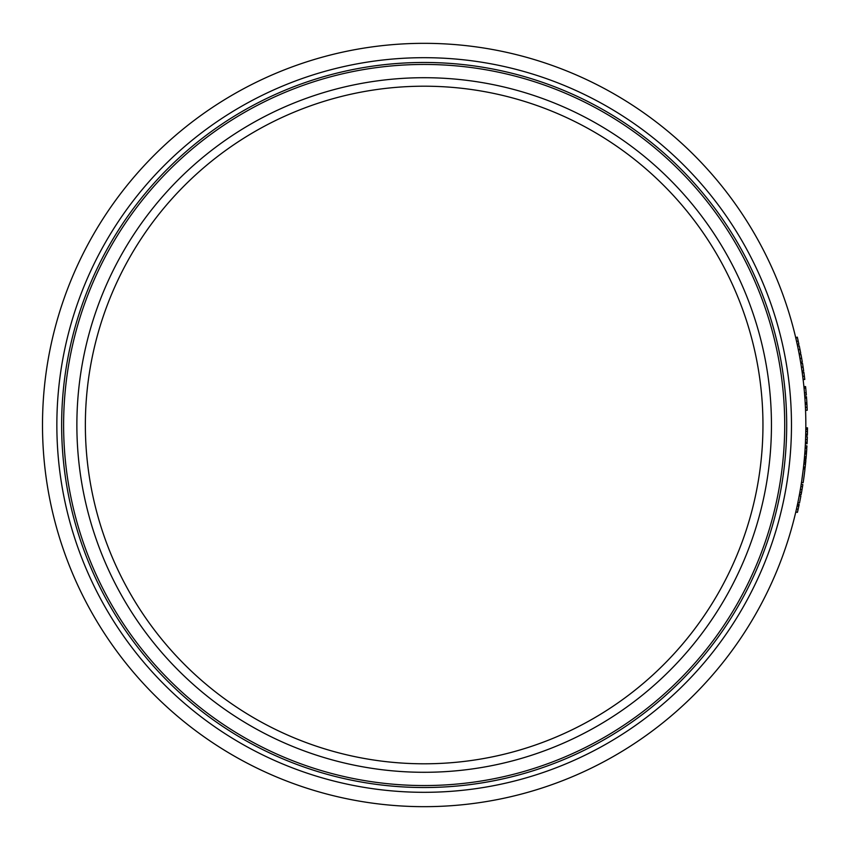 <?xml version="1.0" encoding="UTF-8"?>
<svg xmlns="http://www.w3.org/2000/svg" width="850" height="850" viewBox="0 0 850 850"><rect width="100%" height="100%" fill="white"/><g stroke="black" fill="none" stroke-linecap="round" stroke-linejoin="round"><path stroke-width="1.27" d="M85.361 425A338.799 338.799 0 0 1 593.555 131.591A338.799 338.799 0 0 1 593.555 718.409A338.799 338.799 0 0 1 85.361 425M802.74 376.614L803.112 379.642L804.791 379.44L803.919 372.661A383.35 383.35 0 0 0 803.856 372.172L802.177 372.406M802.347 373.639L802.251 372.895L803.919 372.661L804.004 373.267M804.143 374.266L804.217 374.85M804.429 376.497L804.334 375.785M802.336 373.501L802.251 372.895L802.336 373.501M804.759 379.185L803.091 379.387L802.389 373.968M805.173 402.741L806.862 402.645A4364.867 1293.541 176.3 0 0 806.565 398.023A383.35 383.35 0 0 0 806.459 396.663L804.78 396.791M804.876 398.151L806.565 398.023M806.958 404.398L807.001 405.248L806.958 404.398M805.322 405.418L805.269 404.483M807.001 405.195L807.032 405.918M805.534 410.316L807.224 410.252A383.35 383.35 0 0 0 807.096 407.267L807.117 407.596M805.343 405.79L805.418 407.341L807.096 407.267L806.947 404.164L806.862 402.751L806.926 403.793L806.862 402.751L805.173 402.847L805.237 403.877M805.322 405.461L805.184 402.985M807.489 429.388L807.468 430.387M807.447 432.108L807.489 429.25A383.35 383.35 0 0 0 807.5 427.837L807.479 429.792L805.8 429.314L805.789 430.281M805.726 433.521L805.768 431.566M805.736 432.862L805.779 430.451L805.768 431.524L807.457 431.545L807.383 434.711M807.415 433.755L807.457 431.311M805.758 431.768L805.747 432.544M807.457 431.662L807.436 432.639M807.436 432.427L807.426 433.203M807.447 431.726L807.468 430.429M807.394 434.371L807.426 433.245L807.394 434.371M805.811 427.826L807.5 427.837M805.8 429.229L807.489 429.25M807.372 435.296L805.683 435.253L805.715 434.116L807.404 434.159M805.683 435.253L805.736 433.096M805.768 431.694L805.8 429.314M805.162 447.472L806.841 447.578A383.35 383.35 0 0 0 806.937 445.878L805.258 445.783M804.737 453.741L806.427 453.868A383.35 383.35 0 0 0 806.607 451.371L806.778 448.694M804.929 451.106L806.618 451.159M804.812 452.742L806.501 452.869L806.607 451.339A383.35 383.35 0 0 0 806.778 448.609L805.099 448.513M806.661 450.585L806.607 451.233M805.704 462.198A383.35 383.35 0 0 0 805.864 460.498L804.185 460.339A381.661 381.661 0 0 1 804.026 462.028L805.704 462.198M805.503 464.164L805.662 462.634L803.983 462.464L803.824 463.994L805.503 464.164L805.184 467.139A383.35 383.35 0 0 1 805.077 468.148L803.399 467.957M803.579 466.331L803.505 466.958L805.184 467.139M803.505 466.958L803.824 463.994M803.686 465.279L803.845 463.781M802.57 474.725L802.4 475.957M804.238 474.948L804.089 476.074M804.281 474.693L804.472 473.195M802.942 471.761L802.496 475.267M802.432 475.766L802.751 473.344M802.581 474.64L802.804 472.908M802.124 478.04L802.389 476.085M804.791 470.624L804.706 471.314M804.557 472.504L804.429 473.471M803.027 471.123L801.794 480.271M803.176 469.901L803.293 468.86L804.971 469.051L804.121 475.904L804.865 469.976M803.324 481.514L804.121 475.904L803.144 482.726L801.465 482.471L801.624 481.429M803.972 476.956L803.654 479.219M803.473 480.484L803.378 481.153M801.603 481.567L801.518 482.152M803.293 468.86L803.186 469.774M797.842 502.637L799.499 502.987A383.35 383.35 0 0 0 800.87 496.017L799.213 495.709M799.808 501.436A383.35 383.35 0 0 0 800.827 496.241M798.564 507.322L798.171 509.097M796.524 508.725L797.236 505.516M796.918 506.961L797.406 504.709L799.138 504.656M798.83 506.122L798.649 506.961L798.83 506.122M797.173 505.771L796.971 506.706M795.77 511.998L797.417 512.38A383.35 383.35 0 0 0 798.129 509.309L798.065 509.596M798.724 506.6L798.862 505.952M796.482 508.938L798.129 509.309L799.043 505.134M799.17 504.517L798.915 505.718L799.17 504.517L797.523 504.167L797.279 505.304M796.726 507.843L797.396 504.73M797.151 505.909L798.798 506.271M799.478 494.317L801.136 494.626A383.35 383.35 0 0 0 801.518 492.511A2273.835 933.629 9.9 0 0 802.028 489.589A2402.844 959.756 -170.5 0 0 802.506 486.763A383.35 383.35 0 0 0 802.846 484.596L801.178 484.33M800.838 486.487L802.506 486.763M800.371 489.303L802.028 489.589M799.861 492.214L801.518 492.511M804.291 459.17L805.97 459.319A383.35 383.35 0 0 0 806.055 458.309A383.35 383.35 0 0 0 806.183 456.822L806.406 454.155M806.193 456.79L806.055 458.309L804.376 458.171A381.661 381.661 0 0 0 804.504 456.673L806.183 456.822A383.35 383.35 0 0 0 806.406 454.059L804.727 453.932M806.257 456.036L806.204 456.684M807.234 439.578L807.33 436.794L805.641 436.741L805.545 439.514L807.234 439.578L807.117 442.276A383.35 383.35 0 0 1 807.054 443.774L805.364 443.7M805.619 437.336L805.641 436.741M807.117 442.276L805.439 442.202L805.545 439.514M804.653 395.154L806.342 395.027A383.35 383.35 0 0 0 806.151 392.785A1851.725 842.531 -5.2 0 0 805.726 388.025A383.35 383.35 0 0 0 805.577 386.559L803.898 386.729M804.047 388.195L805.726 388.025M804.472 392.934L806.151 392.785M802.836 365.319L803.367 368.794M801.614 368.464L801.263 366.169M803.611 370.451L802.517 363.301L800.849 363.566L800.966 364.331L800.849 363.566M803.505 369.729L803.59 370.313M801.826 369.952L801.104 365.16M801.986 371.046L801.879 370.271L801.986 371.046L803.664 370.802M801.348 356.533L801.954 359.996M800.19 359.709L799.786 357.414M802.241 361.643L800.976 354.524L799.319 354.832L799.457 355.598M802.113 360.931L802.219 361.516M801.178 355.587L801.295 356.246M800.445 361.186L799.521 355.906M799.457 355.587L799.319 354.832M800.636 362.281L800.509 361.516L800.636 362.281L802.294 361.994M799.903 349.031L800.349 351.231M798.575 350.986L798.118 348.712M800.668 352.877L799.234 345.78L797.587 346.131L797.746 346.885L797.587 346.131M800.53 352.166L800.636 352.739M799.425 346.683L799.553 347.299M798.862 352.463L797.916 347.703M799.074 353.547L798.926 352.782L799.074 353.547L800.732 353.228M796.609 341.668L797.268 344.654L798.915 344.293L797.417 337.631A383.35 383.35 0 0 0 797.311 337.152L795.664 337.546M795.951 338.757L795.781 338.013L797.417 337.631L797.566 338.236M797.789 339.203L797.916 339.777M798.288 341.402L798.129 340.701M795.919 338.608L795.781 338.013L795.919 338.608M798.862 344.048L797.215 344.409L796.025 339.065M76.872 425A347.289 347.289 0 0 1 597.805 124.238A347.289 347.289 0 0 1 597.805 725.762A347.289 347.289 0 0 1 76.872 425M63.612 425A360.549 360.549 0 0 1 604.435 112.752A360.549 360.549 0 0 1 604.435 737.247A360.549 360.549 0 0 1 63.612 425M61.636 425A362.525 362.525 0 0 1 605.423 111.042A362.525 362.525 0 0 1 605.423 738.958A362.525 362.525 0 0 1 61.636 425M56.854 425A367.306 367.306 0 0 1 607.814 106.898A367.306 367.306 0 0 1 607.814 743.102A367.306 367.306 0 0 1 56.854 425M42.5 425A381.661 381.661 0 0 1 614.996 94.467A381.661 381.661 0 0 1 614.996 755.533A381.661 381.661 0 0 1 42.5 425M802.708 376.391L804.387 376.168M805.258 404.26L806.947 404.164M801.433 367.296L803.101 367.041M799.988 358.551L801.656 358.254M798.341 349.828L799.999 349.499M796.567 341.456L798.214 341.084"/></g></svg>
